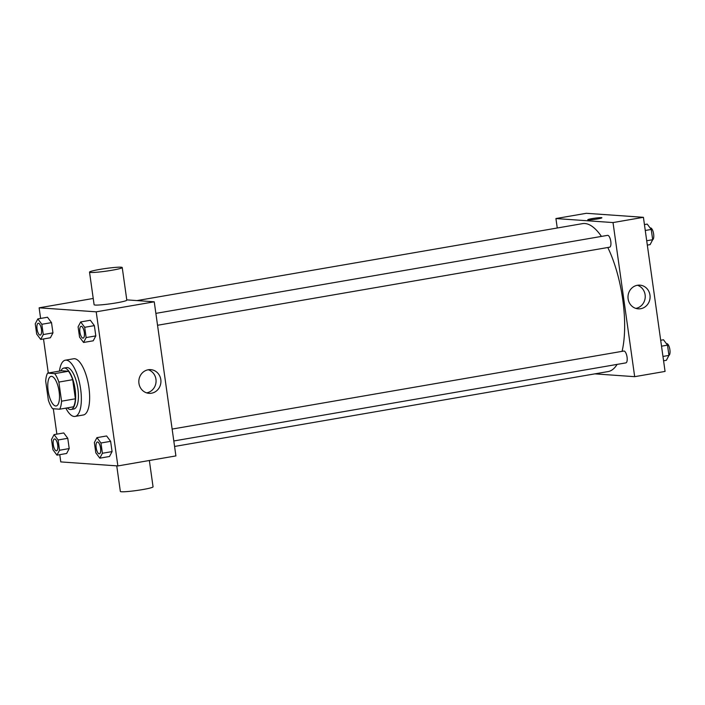 <?xml version="1.0" encoding="UTF-8"?>
<svg xmlns="http://www.w3.org/2000/svg" width="705" height="705" viewBox="0 0 705 705"><rect width="100%" height="100%" fill="white"/><g stroke="black" fill="none" stroke-linecap="round" stroke-linejoin="round"><path stroke-width="1.06" d="M55.704 405.983A15.016 5.367 80.2 0 1 48.231 391.434A15.016 5.367 80.2 0 1 51.068 376.373A15.016 5.367 80.2 0 1 58.912 390.253A15.016 5.367 80.2 0 1 56.18 405.965A15.016 5.367 80.2 0 1 55.704 405.983M61.555 401.189L58.867 382.075A20.454 7.306 80.2 0 0 54.664 373.632L47.587 373.139A20.454 7.306 80.2 0 0 45.693 381.149L48.381 400.264A20.454 7.306 80.2 0 0 52.584 408.697L59.661 409.2A20.454 7.306 80.2 0 0 61.555 401.189L75.373 398.801L72.686 379.687L58.867 382.075M75.373 398.801A20.454 7.306 80.2 0 1 73.479 406.811L59.661 409.2M72.686 379.687A20.454 7.306 80.2 0 0 68.482 371.253L61.406 370.751L47.587 373.139M67.328 407.878A21.018 7.508 -99.8 0 0 71.02 409.49A21.018 7.508 -99.8 0 0 74.845 387.503A21.018 7.508 -99.8 0 0 63.864 368.072A21.018 7.508 -99.8 0 0 60.93 370.83M63.864 368.072L66.631 367.596A21.018 7.508 80.2 0 1 77.603 387.027A21.018 7.508 80.2 0 1 73.787 409.015L71.02 409.49M68.482 371.253L54.664 373.632M59.449 371.086A28.526 10.187 80.2 0 1 65.353 360.193A28.526 10.187 80.2 0 1 80.247 386.569A28.526 10.187 80.2 0 1 75.065 416.417A28.526 10.187 80.2 0 1 74.166 416.461A28.526 10.187 80.2 0 1 65.847 408.133M65.353 360.193L73.637 358.766A28.526 10.187 80.2 0 1 88.539 385.142A28.526 10.187 80.2 0 1 83.349 414.981L75.065 416.417M40.705 339.449L50.381 337.783L52.954 332.883L51.509 322.617L47.491 317.25L37.823 318.916L35.25 323.824L36.695 334.082L40.705 339.449L43.278 334.549L41.833 324.282L37.823 318.916M83.569 342.471L93.236 340.797L95.809 335.897L94.364 325.631L90.355 320.264L80.678 321.938L78.105 326.838L79.55 337.105L83.569 342.471L86.133 337.572L84.697 327.305L80.678 321.938M59.766 454.663L60.78 461.916L117.867 465.935L96.206 311.83L39.127 307.812L40.617 318.44M43.507 338.964L48.292 373.015M53.316 408.75L56.876 434.13M56.964 455.148L66.64 453.474L69.213 448.574L67.768 438.307L63.758 432.949L54.082 434.615L51.509 439.515L52.954 449.781L56.964 455.148L59.537 450.248L58.101 439.982L54.082 434.615M99.828 458.171L109.495 456.496L112.069 451.597L110.623 441.33L106.614 435.963L96.938 437.638L94.364 442.537L95.809 452.804L99.828 458.171L102.401 453.262L100.956 442.996L96.938 437.638M93.227 298.462L39.127 307.812M117.867 465.935L175.906 455.915L154.245 301.81L126.777 299.872M154.245 301.81L96.206 311.83M151.522 393.205A11.879 11.051 -86 0 1 149.037 393.328A11.879 11.051 -86 0 1 138.85 380.709A11.879 11.051 -86 0 1 150.711 369.64A11.879 11.051 -86 0 1 160.925 380.929A11.879 11.051 -86 0 1 151.522 393.205M122.229 267.53L126.812 300.127A16.515 1.348 172 0 1 113.628 303.326A16.515 1.348 172 0 1 95.263 305.054A16.515 1.348 172 0 1 94.109 304.727L89.526 272.13A16.515 1.348 172 0 1 105.688 268.49A16.515 1.348 172 0 1 122.229 267.53A16.515 1.348 172 0 1 109.046 270.729A16.515 1.348 172 0 1 90.681 272.456A16.515 1.348 172 0 1 89.526 272.13M116.748 465.855L120.344 491.429A16.515 1.348 -8 0 0 136.885 490.468A16.515 1.348 -8 0 0 153.055 486.838L149.354 460.497M148.262 369.755A11.879 11.051 -86 0 1 156.043 381.899A11.879 11.051 -86 0 1 146.666 392.861A11.879 11.051 -86 0 1 146.631 392.87M136.981 300.594L582.524 223.635A75.065 26.816 80.2 0 1 601.436 236.413M607.798 247.508A75.065 26.816 80.2 0 1 622.074 351.354M617.095 364.406A75.065 26.816 80.2 0 1 608.08 371.579L174.576 446.459M173.809 440.969L625.881 362.881A6.001 2.141 -99.8 0 0 627.018 356.862A6.001 2.141 -99.8 0 0 624.022 351.037A6.001 2.141 -99.8 0 0 623.837 351.046L172.135 429.072M155.875 313.373L607.578 235.355A6.001 2.141 80.2 0 1 610.715 240.907A6.001 2.141 80.2 0 1 609.622 247.191L157.541 325.269M594.853 373.87L634.676 376.673L613.015 222.569L555.928 218.55L557.258 227.997M634.676 376.673L665.071 371.42L643.418 217.316L586.331 213.298L555.928 218.55M643.418 217.316L613.015 222.569M640.686 308.719A11.879 11.051 -86 0 1 638.21 308.843A11.879 11.051 -86 0 1 628.023 296.215A11.879 11.051 -86 0 1 639.876 285.146A11.879 11.051 -86 0 1 650.089 296.435A11.879 11.051 -86 0 1 640.686 308.719M588.27 219.898A7.129 0.582 172 0 1 587.776 219.757A7.129 0.582 172 0 1 594.756 218.189A7.129 0.582 172 0 1 601.894 217.774A7.129 0.582 172 0 1 596.201 219.158A7.129 0.582 172 0 1 588.27 219.898M587.776 219.757A7.129 0.582 172 0 1 594.756 218.189A7.129 0.582 172 0 1 601.894 217.774M635.831 308.376A11.879 11.051 -86 0 1 635.804 308.385A11.879 11.051 -86 0 0 645.207 297.413A11.879 11.051 -86 0 0 637.426 285.269M663.581 360.793L666.375 360.308L668.948 355.408L667.503 345.142L663.493 339.784L660.691 340.259M666.419 343.696L666.674 343.652A6.001 2.141 80.2 0 1 669.75 348.878A6.001 2.141 80.2 0 1 668.948 355.408L662.964 356.448M667.503 345.142L661.528 346.181M647.322 245.102L650.116 244.617L652.689 239.718L651.244 229.451L647.225 224.084L644.432 224.569M650.16 227.997L650.415 227.953A6.001 2.141 80.2 0 1 653.491 233.179A6.001 2.141 80.2 0 1 652.689 239.709L646.705 240.749M651.244 229.451L645.26 230.482M97.361 441.982L97.334 441.991A6.001 2.141 80.2 0 1 97.361 441.982A6.001 2.141 80.2 0 1 100.498 447.534A6.001 2.141 80.2 0 1 99.405 453.817A6.001 2.141 80.2 0 1 99.396 453.817L99.379 453.826A6.001 2.141 80.2 0 1 99.194 453.835A6.001 2.141 80.2 0 1 96.206 448.01A6.001 2.141 80.2 0 1 97.334 441.991A6.001 2.141 80.2 0 1 100.471 447.543A6.001 2.141 80.2 0 1 99.379 453.826M109.495 456.496L112.069 451.597L102.401 453.262M112.069 451.597L110.623 441.33L100.956 442.996M110.623 441.33L106.614 435.963M81.101 326.283L81.075 326.292A6.001 2.141 80.2 0 1 81.101 326.283A6.001 2.141 80.2 0 1 84.239 331.835A6.001 2.141 80.2 0 1 83.146 338.118A6.001 2.141 80.2 0 1 83.137 338.127L83.119 338.127A6.001 2.141 80.2 0 1 82.934 338.136A6.001 2.141 80.2 0 1 79.947 332.311A6.001 2.141 80.2 0 1 81.075 326.292A6.001 2.141 80.2 0 1 84.212 331.844A6.001 2.141 80.2 0 1 83.119 338.127M93.236 340.797L95.809 335.897L86.133 337.572M95.809 335.897L94.364 325.631L84.697 327.305M94.364 325.631L90.355 320.264M54.479 438.968L54.505 438.968A6.001 2.141 80.2 0 1 54.505 438.968A6.001 2.141 80.2 0 1 57.643 444.52A6.001 2.141 80.2 0 1 56.55 450.803A6.001 2.141 80.2 0 1 56.532 450.803A6.001 2.141 80.2 0 1 56.338 450.812A6.001 2.141 80.2 0 1 53.342 444.987A6.001 2.141 80.2 0 1 54.479 438.968A6.001 2.141 80.2 0 1 57.616 444.52A6.001 2.141 80.2 0 1 56.523 450.803L56.523 450.803M66.64 453.474L69.213 448.574L59.537 450.248M69.213 448.574L67.768 438.307L58.101 439.982M67.768 438.307L63.758 432.949M38.22 323.269L38.246 323.269A6.001 2.141 80.2 0 1 38.246 323.269A6.001 2.141 80.2 0 1 41.375 328.821A6.001 2.141 80.2 0 1 40.291 335.104A6.001 2.141 80.2 0 1 40.273 335.104A6.001 2.141 80.2 0 1 40.079 335.113A6.001 2.141 80.2 0 1 37.083 329.297A6.001 2.141 80.2 0 1 38.22 323.269A6.001 2.141 80.2 0 1 41.357 328.821A6.001 2.141 80.2 0 1 40.264 335.104L40.264 335.104M50.381 337.783L52.954 332.883L43.278 334.549M52.954 332.883L51.509 322.617L41.833 324.282M51.509 322.617L47.491 317.25"/></g></svg>
